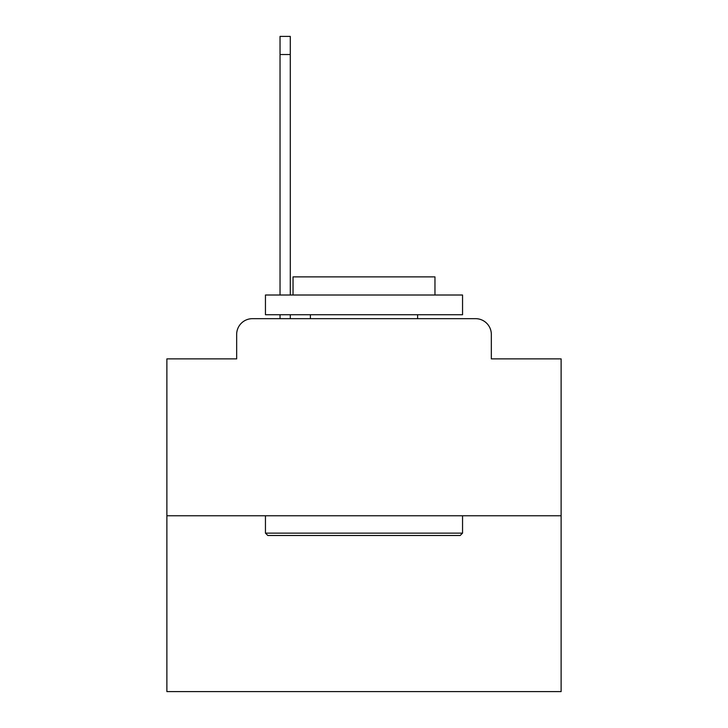 <?xml version="1.0" encoding="UTF-8"?>
<svg xmlns="http://www.w3.org/2000/svg" width="728" height="728" viewBox="0 0 728 728"><rect width="100%" height="100%" fill="white"/><g stroke="black" fill="none" stroke-linecap="round" stroke-linejoin="round"><path stroke-width="1.09" d="M236.664 334.434L236.664 358.877L236.664 334.434A15.77 15.77 0 0 1 252.434 318.664L280.034 318.664L280.034 314.724M561.115 515.779L166.885 515.779L166.885 691.6L561.115 691.6L561.115 358.877L491.336 358.877L491.336 334.434A15.77 15.77 0 0 0 475.566 318.664L252.434 318.664M166.885 515.779L166.885 358.877L236.664 358.877M290.281 314.724L290.281 318.664L302.502 318.664M425.498 318.664L475.566 318.664M491.336 358.877L491.336 334.434M460.187 535.49L267.813 535.49L265.447 533.124L462.553 533.124L460.187 535.49M265.447 295.013L462.553 295.013L462.553 314.724L265.447 314.724L265.447 295.013M434.962 295.013L434.962 276.877L293.038 276.877L293.038 295.013M265.447 515.779L265.447 533.124M462.553 515.779L462.553 533.124M310.383 314.724L310.383 318.664M417.617 314.724L417.617 318.664M280.034 295.013L280.034 36.4L290.281 36.4L290.281 295.013M280.034 54.536L290.281 54.536"/></g></svg>
